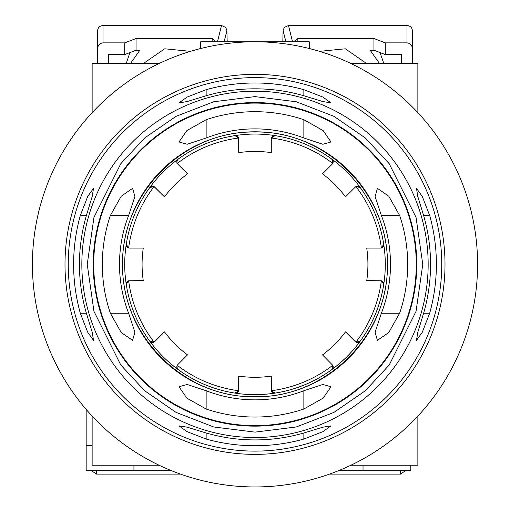 <?xml version="1.0" encoding="UTF-8"?>
<svg xmlns="http://www.w3.org/2000/svg" width="510" height="510" viewBox="0 0 510 510"><rect width="100%" height="100%" fill="white"/><g stroke="black" fill="none" stroke-linecap="round" stroke-linejoin="round"><path stroke-width="0.76" d="M358.46 186.297A3.258 3.258 0 0 0 355.942 186.615L360.207 187.508A130.292 130.292 0 0 1 178.143 369.572A130.292 130.292 0 0 1 126.257 244.322A130.292 130.292 0 0 1 126.257 244.322A130.292 130.292 0 0 1 383.743 244.322A130.292 130.292 0 0 1 265.053 394.268A130.292 130.292 0 0 1 126.257 284.408L126.219 283.911A3.258 3.258 0 0 1 126.556 282.476M417.862 454.378L417.862 416.083L417.862 465.235L350.893 465.235A222.583 222.583 0 0 1 159.107 465.235L92.138 465.235L92.138 416.083L92.138 454.378M92.138 74.358L92.138 112.653L92.138 63.501L159.107 63.501A222.583 222.583 0 0 1 200.71 48.507L200.71 41.788L309.289 41.788L309.289 48.507A222.583 222.583 0 0 1 350.893 63.501L417.862 63.501L417.862 112.653L417.862 74.358M92.138 112.653A222.583 222.583 0 0 0 92.138 416.083M477.583 264.365A222.583 222.583 0 0 0 255 41.788A222.583 222.583 0 0 0 32.417 264.365A222.583 222.583 0 0 0 255 486.948A222.583 222.583 0 0 0 477.583 264.365M190.453 51.351L164.704 48.794L143.399 63.501M383.807 63.501L380.046 52.562M297.834 41.788L297.834 38.53L373.945 38.53L373.945 50.222L370.158 50.222L379.504 63.501M401.58 54.564L401.58 63.501L401.58 54.564L385.292 54.564L373.945 50.222M108.42 63.501L108.42 54.564L108.42 63.501M126.193 63.501L129.954 52.562M97.563 63.501L97.563 48.718C97.907 45.192 99.718 43.242 102.994 42.872L124.708 42.872L124.708 54.564L136.055 50.222L139.842 50.222L130.496 63.501M366.607 63.501L345.308 48.801L319.547 51.351M385.292 54.564L385.292 42.872L407.005 42.872C410.282 43.242 412.093 45.192 412.437 48.718L412.437 63.501M124.708 54.564L108.42 54.564M136.055 50.222L136.055 38.53L212.166 38.53L212.166 41.788M224.107 41.788L226.899 30.619L225.739 27.432L221.518 25.5L102.994 25.5C99.718 25.838 97.907 27.61 97.563 30.817L97.563 48.718M412.437 48.718L412.437 30.817C412.093 27.61 410.282 25.838 407.005 25.5L288.481 25.5L284.261 27.432L283.101 30.619L282.82 41.788M373.945 38.53L385.292 42.872M297.834 38.53L294.391 41.788M136.055 38.53L124.708 42.872M215.609 41.788L212.166 38.53M226.899 30.619L227.179 41.788M303.858 89.69L322.913 97.078L331.003 102.892L322.836 101.547L303.858 95.752A175.555 175.555 0 0 0 206.142 95.752L187.17 101.547L178.997 102.892L187.113 97.066L206.142 89.69A181.388 181.388 0 0 1 303.858 89.69L303.858 95.752M430.555 264.365A175.555 175.555 0 0 0 423.619 215.507L417.817 196.535L416.479 188.362L422.299 196.477L429.681 215.507A181.388 181.388 0 0 1 429.681 313.229L422.286 332.278L416.479 340.374L417.817 332.201L423.619 313.229A175.555 175.555 0 0 0 430.555 264.365M441.749 264.365A186.749 186.749 0 0 0 255 77.616A186.749 186.749 0 0 0 68.251 264.365A186.749 186.749 0 0 0 255 451.12A186.749 186.749 0 0 0 441.749 264.365M73.612 264.365A181.388 181.388 0 0 1 80.319 215.507L87.714 196.458L93.521 188.362L92.182 196.535L86.381 215.507A175.555 175.555 0 0 0 86.381 313.229L92.182 332.195L93.521 340.368L87.701 332.252L80.319 313.229A181.388 181.388 0 0 1 73.612 264.365M445.007 264.365A190.007 190.007 0 0 0 444.733 254.197A190.007 190.007 0 0 0 444.618 252.169A190.007 190.007 0 0 0 440.806 224.642A190.007 190.007 0 0 0 437.121 210.184A190.007 190.007 0 0 0 423.051 175.695A190.007 190.007 0 0 0 422.089 173.904A190.007 190.007 0 0 0 407.107 150.501A190.007 190.007 0 0 0 405.883 148.875A190.007 190.007 0 0 0 370.489 113.488A190.007 190.007 0 0 0 368.87 112.257A190.007 190.007 0 0 0 351.957 100.954A190.007 190.007 0 0 0 350.198 99.928A190.007 190.007 0 0 0 159.802 99.928A190.007 190.007 0 0 0 158.043 100.954A190.007 190.007 0 0 0 141.13 112.257A190.007 190.007 0 0 0 139.51 113.488A190.007 190.007 0 0 0 104.116 148.875A190.007 190.007 0 0 0 102.892 150.501A190.007 190.007 0 0 0 87.911 173.904A190.007 190.007 0 0 0 86.949 175.695A190.007 190.007 0 0 0 72.879 210.184A190.007 190.007 0 0 0 69.194 224.642A190.007 190.007 0 0 0 65.382 252.169A190.007 190.007 0 0 0 65.267 254.197A190.007 190.007 0 0 0 65.267 274.539A190.007 190.007 0 0 0 65.382 276.567A190.007 190.007 0 0 0 69.194 304.094A190.007 190.007 0 0 0 72.879 318.552A190.007 190.007 0 0 0 86.949 353.041A190.007 190.007 0 0 0 87.911 354.832A190.007 190.007 0 0 0 113.647 391.336A190.007 190.007 0 0 0 139.51 415.248A190.007 190.007 0 0 0 141.13 416.479A190.007 190.007 0 0 0 147.192 420.826A190.007 190.007 0 0 0 151.706 423.848A190.007 190.007 0 0 0 191.785 443.553A190.007 190.007 0 0 0 193.711 444.216A190.007 190.007 0 0 0 198.874 445.899A190.007 190.007 0 0 0 250.251 454.314A190.007 190.007 0 0 0 252.284 454.359A190.007 190.007 0 0 0 257.716 454.359A190.007 190.007 0 0 0 259.749 454.314A190.007 190.007 0 0 0 311.125 445.899A190.007 190.007 0 0 0 316.289 444.216A190.007 190.007 0 0 0 318.214 443.553A190.007 190.007 0 0 0 358.294 423.848A190.007 190.007 0 0 0 362.808 420.826A190.007 190.007 0 0 0 368.87 416.479A190.007 190.007 0 0 0 370.489 415.248A190.007 190.007 0 0 0 396.353 391.336A190.007 190.007 0 0 0 422.089 354.832A190.007 190.007 0 0 0 423.051 353.041A190.007 190.007 0 0 0 437.121 318.552A190.007 190.007 0 0 0 440.806 304.094A190.007 190.007 0 0 0 444.618 276.567A190.007 190.007 0 0 0 444.733 274.539A190.007 190.007 0 0 0 445.007 264.365M303.858 409.014A152.675 152.675 0 0 1 206.142 409.014L186.845 398.131L178.997 386.771L187.132 384.464L206.142 390.736A135.488 135.488 0 0 0 303.858 390.736L322.83 384.47L331.003 386.771L323.123 398.157L303.858 409.014L303.858 390.736M381.372 313.229A135.488 135.488 0 0 0 381.372 215.507L375.105 196.535L377.406 188.362L388.792 196.242L399.649 215.507A152.675 152.675 0 0 1 399.649 313.229L388.767 332.52L377.406 340.374L375.099 332.233L381.372 313.229L399.649 313.229M416.268 264.365A161.268 161.268 0 0 1 255 425.64A161.268 161.268 0 0 1 93.732 264.365A161.268 161.268 0 0 1 255 103.096A161.268 161.268 0 0 1 416.268 264.365M110.351 313.229A152.675 152.675 0 0 1 110.351 215.507L121.233 196.216L132.594 188.362L134.901 196.497L128.628 215.507A135.488 135.488 0 0 0 128.628 313.229L134.895 332.201L132.594 340.368L121.208 332.494L110.351 313.229L128.628 313.229M170.907 126.161A161.778 161.778 0 0 1 393.204 180.272A161.778 161.778 0 0 1 339.093 402.568A161.778 161.778 0 0 1 116.796 348.464A161.778 161.778 0 0 1 170.907 126.161M303.858 432.984L322.83 427.189L331.003 425.844L322.887 431.664L303.858 439.046A181.388 181.388 0 0 1 206.142 439.046L187.087 431.658L178.997 425.844L187.164 427.182L206.142 432.984A175.555 175.555 0 0 0 303.858 432.984L303.858 439.046M206.142 119.722A152.675 152.675 0 0 1 303.858 119.722L323.155 130.605L331.003 141.965L322.868 144.273L303.858 137.993A135.488 135.488 0 0 0 206.142 137.993L187.17 144.26L178.997 141.958L186.877 130.579L206.142 119.722L206.142 137.993M410.805 465.235L410.805 470.66L338.576 470.66M171.424 470.66L86.164 470.66L86.164 445.689L92.138 445.689M133.939 470.66L133.939 465.235M363.031 465.235L363.031 470.66M86.164 409.409L86.164 445.689M329.53 474.102L400.49 474.102L405.571 470.66M91.398 470.66L96.479 474.102L180.47 474.102M128.641 247.975A3.258 3.258 0 0 1 126.257 244.322A130.292 130.292 0 0 1 149.793 187.508A130.292 130.292 0 0 0 126.257 244.322L128.641 247.975A3.258 3.258 0 0 0 129.476 248.083L128.641 247.975A127.417 127.417 0 0 1 154.058 186.615A3.258 3.258 0 0 1 154.728 187.125L164.475 196.873A112.92 112.92 0 0 1 187.508 173.84L177.76 164.092A3.258 3.258 0 0 1 176.804 161.791L177.244 163.423A127.417 127.417 0 0 1 238.603 138.012A3.258 3.258 0 0 1 238.712 138.847L238.712 152.63L238.603 138.012A3.258 3.258 0 0 0 237.042 135.998M151.54 342.439A3.258 3.258 0 0 0 154.058 342.121L149.793 341.228A130.292 130.292 0 0 1 126.257 284.414A3.258 3.258 0 0 1 126.219 283.911L128.641 280.761L143.259 280.653A112.92 112.92 0 0 1 143.259 248.083L129.476 248.083M237.048 392.732A3.258 3.258 0 0 0 238.603 390.724L234.957 393.108A130.292 130.292 0 0 1 178.143 369.572L176.804 366.945A3.258 3.258 0 0 1 176.817 366.69M178.143 369.572A3.258 3.258 0 0 1 176.995 368.048M176.913 367.767A3.258 3.258 0 0 1 176.804 366.945L177.76 364.644L187.508 354.896A112.92 112.92 0 0 1 164.475 331.863L154.058 342.121A127.417 127.417 0 0 1 128.641 280.761A3.258 3.258 0 0 0 126.78 282.087M177.76 164.092L177.244 163.423M176.804 161.791A3.258 3.258 0 0 1 178.143 159.158L176.804 161.791M151.534 186.297A3.258 3.258 0 0 1 154.058 186.615L149.793 187.508A3.258 3.258 0 0 1 151.24 186.399M164.475 196.873L154.058 186.615M149.793 341.228A3.258 3.258 0 0 0 151.495 342.427M176.842 366.441A3.258 3.258 0 0 1 177.244 365.307A127.417 127.417 0 0 0 238.603 390.724L238.712 376.106L238.712 389.889M234.957 393.108A3.258 3.258 0 0 0 237.01 392.751M333.075 367.831A3.258 3.258 0 0 0 332.756 365.307L331.857 369.572A130.292 130.292 0 0 1 275.043 393.108A3.258 3.258 0 0 1 273.239 392.872M272.958 392.738A3.258 3.258 0 0 1 271.397 390.724L271.288 376.106L271.288 389.889M275.043 393.108L271.397 390.724A127.417 127.417 0 0 0 332.756 365.307L322.492 354.896A112.92 112.92 0 0 0 345.525 331.863L355.272 341.611L345.525 331.863M331.857 369.572A3.258 3.258 0 0 0 333.062 367.869M383.367 282.323A3.258 3.258 0 0 0 381.359 280.761L383.743 284.414A130.292 130.292 0 0 1 360.207 341.228A3.258 3.258 0 0 1 358.759 342.337M358.466 342.439A3.258 3.258 0 0 1 355.942 342.121L355.272 341.611M360.207 341.228L355.942 342.121A127.417 127.417 0 0 0 381.359 280.761L366.741 280.653A112.92 112.92 0 0 0 366.741 248.083L380.524 248.083A3.258 3.258 0 0 0 381.359 247.975L380.524 248.083M383.743 284.414A3.258 3.258 0 0 0 383.386 282.355M383.367 246.406A3.258 3.258 0 0 1 381.359 247.975L383.743 244.322A3.258 3.258 0 0 1 383.507 246.132M360.207 187.508A3.258 3.258 0 0 0 358.505 186.309M355.942 186.615A3.258 3.258 0 0 0 355.272 187.125L355.942 186.615A127.417 127.417 0 0 1 381.359 247.975M345.525 196.873L355.272 187.125L345.525 196.873A112.92 112.92 0 0 0 322.492 173.84L332.239 164.092A3.258 3.258 0 0 0 332.756 163.423L332.239 164.092M272.952 136.004A3.258 3.258 0 0 0 271.397 138.012L275.043 135.628A130.292 130.292 0 0 1 331.857 159.158A3.258 3.258 0 0 1 332.973 160.605M333.068 160.899A3.258 3.258 0 0 1 332.756 163.423L331.857 159.158M275.043 135.628A3.258 3.258 0 0 0 272.99 135.985M271.397 138.012A3.258 3.258 0 0 0 271.288 138.847L271.397 138.012A127.417 127.417 0 0 1 332.756 163.423M271.288 152.63L271.288 138.847L271.288 152.63A112.92 112.92 0 0 0 238.712 152.63M178.143 159.158A130.292 130.292 0 0 1 234.957 135.628A3.258 3.258 0 0 1 236.761 135.864M234.957 135.628L238.603 138.012M154.728 341.611L164.475 331.863M238.712 376.106A112.92 112.92 0 0 0 271.288 376.106M292.555 41.788L288.481 25.5M407.005 25.5L407.005 42.872M102.994 42.872L102.994 25.5M221.518 25.5L217.445 41.788M283.101 30.619L285.893 41.788M422.758 264.365L416.052 311.342L389.206 365.026L365.307 390.762L333.948 412.392L296.297 426.966L255 432.129L213.703 426.966L176.052 412.392L144.693 390.762L120.793 365.026L93.948 311.342L87.242 264.365L93.948 217.394L120.793 163.71L144.693 137.974L176.052 116.344L213.703 101.77L255 96.607L296.297 101.77L333.948 116.344L365.307 137.974L389.206 163.71L416.052 217.394L422.758 264.365M428.158 264.365A173.158 173.158 0 0 1 255 437.523A173.158 173.158 0 0 1 81.842 264.365A173.158 173.158 0 0 1 255 91.213A173.158 173.158 0 0 1 428.158 264.365M122.425 264.365A132.575 132.575 0 0 0 255 396.946A132.575 132.575 0 0 0 387.575 264.365A132.575 132.575 0 0 0 255 131.79A132.575 132.575 0 0 0 122.425 264.365M128.628 215.507L110.351 215.507M86.381 215.507L80.319 215.507M86.381 313.229L80.319 313.229M381.372 215.507L399.649 215.507M423.619 215.507L429.681 215.507M429.681 313.229L423.619 313.229M303.858 137.993L303.858 119.722M206.142 95.752L206.142 89.69M206.142 439.046L206.142 432.984M206.142 409.014L206.142 390.736M96.479 474.102L96.479 470.66M400.49 470.66L400.49 474.102M387.313 264.365C389.149 335.038 325.718 398.508 255 396.684C184.282 398.508 120.851 335.038 122.687 264.365C120.851 193.692 184.282 130.228 255 132.052C325.718 130.228 389.149 193.692 387.313 264.365"/></g></svg>

